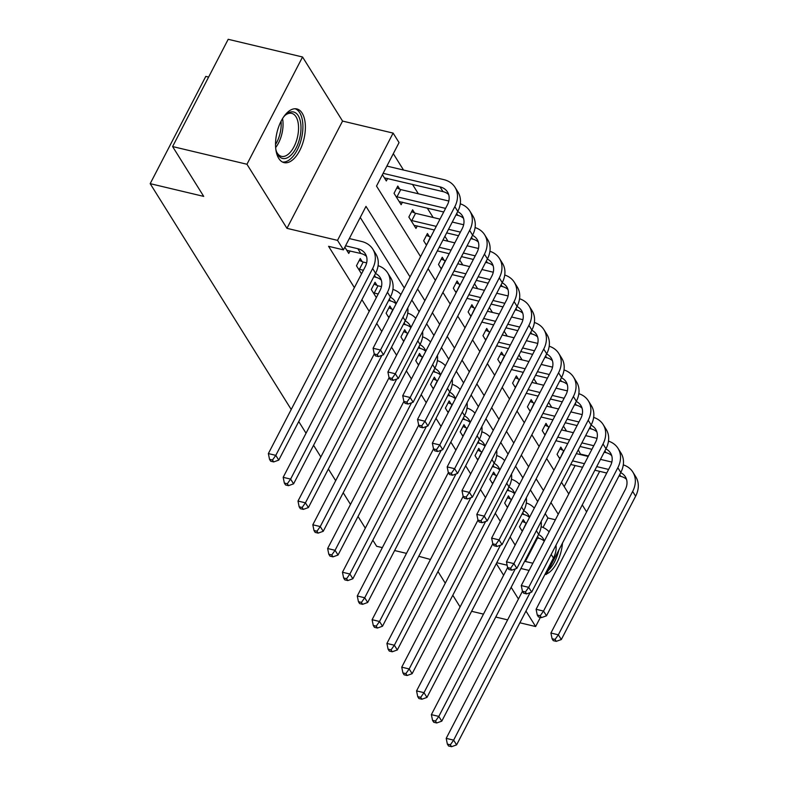 <?xml version="1.0" encoding="UTF-8"?>
<svg xmlns="http://www.w3.org/2000/svg" width="786" height="786" viewBox="0 0 786 786"><rect width="100%" height="100%" fill="white"/><g stroke="black" fill="none" stroke-linecap="round" stroke-linejoin="round"><path stroke-width="1.18" d="M302.178 113.174A27.589 13.873 103.4 0 0 296.843 108.94A27.589 13.873 103.4 0 0 278.775 126.526A27.589 13.873 103.4 0 0 278.735 158.389A27.589 13.873 103.4 0 0 284.07 162.623A27.589 13.873 103.4 0 0 302.138 145.037A27.589 13.873 103.4 0 0 302.178 113.174M586.602 511.863L582.269 504.907M208.614 77.067L205.785 76.399L150.185 183.659L291.223 409.496M150.185 183.659L203.721 196.392L172.596 146.56L228.195 39.3L302.551 56.995L246.951 164.254L286.959 228.333L337.518 240.369L393.118 133.099L399.052 142.6L376.514 186.076L420.569 256.629M286.959 228.333L342.558 121.073L302.551 56.995M342.558 121.073L393.118 133.099M580.746 454.672L578.28 449.867M566.549 431.082L563.454 426.13M551.733 407.354L548.638 402.403M536.907 383.627L533.812 378.675M522.091 359.89L518.996 354.938M507.265 336.162L504.18 331.211M492.449 312.425L489.354 307.473M477.633 288.698L474.538 283.746M462.807 264.97L459.712 260.009M447.991 241.233L444.896 236.281M433.165 217.506L427.279 208.084M418.349 193.769L412.463 184.346M403.532 170.041L393.305 153.673M580.992 454.21L588.449 455.988M519.89 622.797L535.639 626.54L540.395 617.383M471.6 611.302L483.478 614.131M495.74 617.049L507.618 619.869M172.596 146.56L246.951 164.254M564.191 486.613L575.126 465.518M382.409 174.689L386.329 180.957L387.636 178.442M399.72 189.151L397.785 186.046L394.032 193.297L401.145 204.694L402.452 202.169M414.546 212.878L412.611 209.783L408.848 217.034L415.971 228.421L417.268 225.906M429.362 236.615L427.427 233.511L423.674 240.762L426.474 245.242M444.188 260.343L442.253 257.248L438.49 264.489L441.29 268.979M459.004 284.07L457.069 280.975L453.316 288.226L456.116 292.706M473.82 307.807L471.885 304.713L468.132 311.954L470.932 316.434M488.646 331.535L486.711 328.44L482.958 335.691L485.758 340.171M503.462 355.272L501.527 352.167L497.774 359.418L500.574 363.898M518.288 378.999L516.353 375.905L512.59 383.146L515.39 387.636M533.105 402.727L531.169 399.632L527.416 406.883L530.216 411.363M547.921 426.464L545.985 423.369L542.232 430.61L545.032 435.1M562.747 450.191L560.811 447.096L557.058 454.347L559.858 458.828M410.046 276.927L365.991 206.374L343.453 249.86L328.577 246.313L354.388 287.637M361.914 299.692L369.204 311.364M376.73 323.419L381.77 331.486M391.556 347.157L396.586 355.223M406.372 370.884L411.412 378.95M421.188 394.611L426.228 402.678M436.014 418.349L441.044 426.415M450.83 442.076L455.87 450.142M465.656 465.813L470.686 473.879M480.472 489.54L485.512 497.607M495.288 513.278L500.328 521.334M510.114 537.005L515.144 545.071M524.93 560.732L525.392 561.469L537.565 537.988M543.028 527.455L547.93 517.984L545.219 513.641M537.693 501.586L530.393 489.914M522.867 477.859L515.577 466.177M508.051 454.121L500.761 442.449M493.225 430.394L485.935 418.712M478.409 406.657L471.119 394.985M463.593 382.929L456.293 371.257M448.767 359.202L441.477 347.52M433.951 335.465L426.66 323.793M419.125 311.737L411.835 300.055M404.309 288L360.253 217.447M344.848 247.168L348.758 253.436L350.065 250.911M362.159 261.62L360.224 258.525L356.471 265.776L361.521 273.862M376.975 285.357L375.04 282.253L371.287 289.503L376.337 297.599M391.801 309.085L389.866 305.99L386.103 313.231L388.903 317.721M406.617 332.812L404.682 329.717L400.929 336.968L403.729 341.448M421.434 356.549L419.498 353.454L415.745 360.695L418.545 365.176M436.259 380.277L434.324 377.182L430.571 384.433L433.371 388.913M451.076 404.014L449.14 400.909L445.387 408.16L448.187 412.64M465.901 427.741L463.966 424.646L460.203 431.887L463.003 436.377M480.718 451.469L478.782 448.374L475.029 455.625L477.829 460.105M495.534 475.206L493.608 472.111L489.845 479.352L492.645 483.842M510.36 498.933L508.424 495.838L504.671 503.089L507.471 507.569M525.176 522.67L523.24 519.566L519.487 526.817L522.287 531.297M382.34 547.626L376.632 546.27L372.849 540.208M365.323 528.153L358.023 516.471M350.497 504.416L343.207 492.743M335.681 480.688L328.391 469.016M320.855 456.961L313.565 445.279M306.039 433.224L298.749 421.551M496.33 563.591L503.62 575.264M511.155 587.319L518.446 599.001M525.972 611.056L535.639 626.54M496.772 562.737L507.147 565.213M520.912 568.484L529.116 570.44M545.062 574.232L546.191 574.497L545.494 573.387M525.392 561.469L532.849 563.248M343.453 249.86L337.518 240.369M430.453 559.465L418.751 556.292M406.49 553.373L394.611 550.544M460.095 606.93L452.795 595.248M445.269 583.192L437.979 571.52M599.659 471.354L546.191 574.497M428.095 268.684L435.385 280.366M442.921 292.421L450.211 304.094M457.737 316.149L465.027 327.831M472.553 339.886L479.853 351.558M487.379 363.613L494.669 375.286M502.195 387.341L509.485 399.023M517.021 411.078L524.311 422.75M531.837 434.805L539.127 446.487M546.663 458.543L553.953 470.215M561.479 482.27L568.769 493.942M558.247 514.24L550.957 502.559M543.431 490.503L536.14 478.831M528.614 466.776L521.324 455.104M513.789 443.049L506.498 431.367M498.972 419.311L491.682 407.639M484.147 395.584L476.856 383.902M469.33 371.847L462.04 360.175M454.514 348.119L447.214 336.447M439.688 324.392L432.398 312.71M424.872 300.655L417.582 288.983M547.93 517.984L555.388 519.762M544.894 574.556A27.589 13.873 103.4 0 0 545.582 574.36M546.427 574.045A27.589 13.873 103.4 0 0 562.501 543.028M346.822 250.331L360.813 253.475A17.685 13.696 148 0 1 366.502 256.423M345.555 245.802L357.846 248.72A17.685 13.696 148 0 1 365.333 253.849A17.685 13.696 148 0 1 365.205 266.759L268.36 453.591L275.798 455.359L372.643 268.527A26.527 20.534 -32 0 0 372.829 249.172A26.527 20.534 -32 0 0 361.609 241.479L349.308 238.551M272.496 460.026L269.529 459.319L270.708 461.215L273.685 461.922L272.496 460.026L275.798 455.359L278.755 460.115L375.6 273.273A26.527 20.534 -32 0 0 375.796 253.917L372.829 249.172M278.755 460.115L273.685 461.922M269.529 459.319L268.36 453.591M383.116 173.323L440.022 186.871A17.685 13.696 148 0 1 447.509 192A17.685 13.696 148 0 1 447.381 204.9L373.075 348.257L380.512 350.025L454.819 206.669A26.527 20.534 -32 0 0 455.015 187.314A26.527 20.534 -32 0 0 443.785 179.621L386.879 166.082M384.393 177.862L442.99 191.617A17.685 13.696 148 0 1 448.678 194.564M377.221 354.683L374.244 353.975L375.433 355.881L378.4 356.589L377.221 354.683L380.512 350.025L383.48 354.771L457.786 211.414A26.527 20.534 -32 0 0 457.973 192.059L455.015 187.314M383.48 354.771L378.4 356.589M374.244 353.975L373.075 348.257M373.792 276.76L375.629 277.203A17.685 13.696 148 0 1 381.318 280.15M359.261 260.382L363.171 262.052L359.418 269.303L363.397 270.246M359.418 269.303L358.396 268.871M366.64 262.878L363.171 262.052M375.502 273.469A17.685 13.696 148 0 1 380.159 277.586A17.685 13.696 148 0 1 380.021 290.486L283.176 477.328L290.614 479.096L387.459 292.264A26.527 20.534 -32 0 0 387.655 272.899A26.527 20.534 -32 0 0 378.095 265.678M287.322 483.754L284.345 483.046L285.534 484.952L288.501 485.66L287.322 483.754L290.614 479.096L293.581 483.842L390.426 297.01A26.527 20.534 -32 0 0 390.622 277.645L387.655 272.899M293.581 483.842L288.501 485.66M284.345 483.046L283.176 477.328M388.618 300.498L390.455 300.93A17.685 13.696 148 0 1 396.095 303.848M374.077 284.119L377.987 285.79L374.234 293.031L378.213 293.984M374.234 293.031L373.222 292.598M381.465 286.615L377.987 285.79M390.328 297.196A17.685 13.696 148 0 1 394.975 301.313A17.685 13.696 148 0 1 396.115 303.809M374.244 353.965L298.002 501.055L305.43 502.824L381.888 355.341M302.138 507.491L299.161 506.783L300.35 508.68L303.327 509.387L302.138 507.491L305.43 502.824L308.397 507.569L405.242 320.737A26.527 20.534 -32 0 0 407.767 307.906M400.919 294.544A26.527 20.534 -32 0 0 392.912 289.405M308.397 507.569L303.327 509.387M299.161 506.783L298.002 501.055M403.434 324.225L405.271 324.667A17.685 13.696 148 0 1 410.921 327.575M388.903 307.847L392.813 309.517L389.365 316.837M389.05 316.768L388.038 316.336M405.144 320.924A17.685 13.696 148 0 1 409.791 325.05A17.685 13.696 148 0 1 410.94 327.536M457.688 211.611A17.685 13.696 148 0 1 462.335 215.728A17.685 13.696 148 0 1 462.207 228.638L387.901 371.984L389.06 377.712L390.249 379.609L393.226 380.316L392.037 378.42L389.06 377.712L312.818 524.793L320.256 526.561L396.704 379.068M316.964 531.218L313.987 530.511L315.166 532.407L318.143 533.114L316.964 531.218L320.256 526.561L323.223 531.307L420.068 344.465A26.527 20.534 -32 0 0 422.583 331.643M415.735 318.271A26.527 20.534 -32 0 0 407.728 313.142M323.223 531.307L318.143 533.114M313.987 530.511L312.818 524.793M396.822 187.913L400.742 189.583L396.979 196.824L445.574 208.398M448.826 201.029L400.742 189.583M396.979 196.824L395.967 196.392M399.209 201.589L443.707 211.994M455.978 214.912L457.806 215.344A17.685 13.696 148 0 1 463.494 218.302M387.901 371.984L395.329 373.753L469.635 230.406A26.527 20.534 -32 0 0 469.832 211.041A26.527 20.534 -32 0 0 460.272 203.82M392.037 378.42L395.329 373.753L398.296 378.498L472.602 235.152A26.527 20.534 -32 0 0 472.799 215.786L469.832 211.041M398.296 378.498L393.226 380.316M411.648 211.64L415.558 213.311L411.805 220.561L436.25 226.378M463.642 224.757L452.274 222.055M440.013 219.127L415.558 213.311M448.511 229.296L460.39 232.125M411.805 220.561L410.783 220.129M414.035 225.327L434.383 229.974M446.654 232.892L458.533 235.721M470.794 238.639L472.632 239.082A17.685 13.696 148 0 1 478.32 242.029M472.504 235.338A17.685 13.696 148 0 1 477.151 239.455A17.685 13.696 148 0 1 477.023 252.365L402.717 395.722L410.154 397.49L484.461 254.133A26.527 20.534 -32 0 0 484.648 234.778A26.527 20.534 -32 0 0 475.088 227.557M406.853 402.147L403.886 401.44L405.065 403.336L408.042 404.043L406.853 402.147L410.154 397.49L413.122 402.236L487.428 258.879A26.527 20.534 -32 0 0 487.615 239.524L484.648 234.778M413.122 402.236L408.042 404.043M328.803 554.238L329.992 556.144L332.969 556.852L331.78 554.955L328.803 554.238L327.634 548.52L403.886 401.43L402.717 395.722M426.464 235.378L430.374 237.048L426.926 244.367M478.468 248.484L467.09 245.782M454.829 242.864L442.95 240.035M439.197 247.285L451.076 250.115M463.337 253.033L475.216 255.853M426.621 244.289L425.609 243.857M437.33 250.881L449.209 253.711M461.47 256.629L473.349 259.449M485.61 262.377L487.448 262.809A17.685 13.696 148 0 1 493.136 265.766M487.32 259.075A17.685 13.696 148 0 1 491.977 263.192A17.685 13.696 148 0 1 491.84 276.092L417.533 419.449L424.971 421.217L499.277 277.871A26.527 20.534 -32 0 0 499.474 258.506A26.527 20.534 -32 0 0 489.914 251.284M421.679 425.884L418.702 425.177L419.891 427.073L422.868 427.781L421.679 425.884L424.971 421.217L427.938 425.963L502.244 282.616A26.527 20.534 -32 0 0 502.441 263.251L499.474 258.506M427.938 425.963L422.868 427.781M343.629 577.975L344.808 579.872L347.785 580.579L346.597 578.683L343.629 577.975L342.46 572.247L418.702 425.167L417.533 419.449M418.26 347.962L420.088 348.395A17.685 13.696 148 0 1 425.737 351.313M403.719 331.574L407.629 333.244L404.181 340.574M403.876 340.495L402.864 340.063M419.97 344.661A17.685 13.696 148 0 1 424.617 348.778A17.685 13.696 148 0 1 425.757 351.273M327.634 548.52L335.072 550.288L411.52 402.805M331.78 554.955L335.072 550.288L338.039 555.034L434.884 368.202A26.527 20.534 -32 0 0 437.409 355.37M430.561 342.008A26.527 20.534 -32 0 0 422.554 336.87M338.039 555.034L332.969 556.852M441.29 259.105L445.2 260.775L441.752 268.095M493.284 272.221L481.916 269.51M469.645 266.592L457.766 263.772M454.013 271.013L465.892 273.842M478.153 276.76L490.032 279.59M441.437 268.026L440.425 267.594M452.147 274.609L464.025 277.438M476.287 280.356L488.175 283.186M500.436 286.104L502.274 286.536A17.685 13.696 148 0 1 507.962 289.494M502.146 282.803A17.685 13.696 148 0 1 506.793 286.919A17.685 13.696 148 0 1 506.665 299.83L432.359 443.176L439.796 444.955L514.103 301.598A26.527 20.534 -32 0 0 514.29 282.243A26.527 20.534 -32 0 0 504.73 275.012M436.495 449.612L433.528 448.904L434.707 450.8L437.684 451.508L436.495 449.612L439.796 444.955L442.754 449.7L517.06 306.344A26.527 20.534 -32 0 0 517.257 286.988L514.29 282.243M442.754 449.7L437.684 451.508M358.445 601.703L359.634 603.609L362.601 604.316L361.422 602.41L358.445 601.703L357.276 595.985L433.518 448.894L432.359 443.176M283.491 117.114A23.875 12.006 -76.6 0 1 285.78 114.707A23.875 12.006 -76.6 0 1 286.222 114.334A23.875 12.006 -76.6 0 1 300.861 124.679A23.875 12.006 -76.6 0 1 289.936 156.1A23.875 12.006 -76.6 0 1 276.79 152.494A23.875 12.006 -76.6 0 1 275.827 149.301M276.476 151.629A22.106 11.112 103.4 0 0 281.476 156.365A22.106 11.112 103.4 0 0 288.315 154.194A22.106 11.112 103.4 0 0 298.425 131.105A22.106 11.112 103.4 0 0 291.704 113.361A22.106 11.112 103.4 0 0 285.112 115.326M282.439 162.014A27.412 13.784 103.4 0 0 290.211 159.194A27.412 13.784 103.4 0 0 302.689 131.252A27.412 13.784 103.4 0 0 295.114 108.753M548.274 570.489A27.412 13.784 103.4 0 0 558.817 550.131M433.076 371.69L434.913 372.132A17.685 13.696 148 0 1 440.553 375.04A17.685 13.696 148 0 0 439.433 372.505A17.685 13.696 148 0 0 434.786 368.388M418.535 355.311L422.455 356.982L419.007 364.301M418.692 364.223L417.68 363.79M342.46 572.247L349.898 574.016L426.346 426.533M346.597 578.683L349.898 574.016L352.855 578.771L449.7 391.929A26.527 20.534 -32 0 0 452.225 379.107M445.377 365.736A26.527 20.534 -32 0 0 437.37 360.607M352.855 578.771L347.785 580.579M447.892 395.427L449.73 395.859A17.685 13.696 148 0 1 455.379 398.767A17.685 13.696 148 0 0 454.259 396.242A17.685 13.696 148 0 0 449.602 392.126M433.361 379.039L437.271 380.709L433.823 388.029M433.518 387.96L432.497 387.527M357.276 595.985L364.714 597.753L441.162 450.27M361.422 602.41L364.714 597.753L367.681 602.498L464.526 415.666A26.527 20.534 -32 0 0 467.051 402.835M460.203 389.473A26.527 20.534 -32 0 0 452.196 384.334M367.681 602.498L362.601 604.316M462.718 419.154L464.555 419.586A17.685 13.696 148 0 1 470.195 422.504M448.177 402.776L452.088 404.446L448.639 411.766M448.334 411.687L447.322 411.255M464.428 415.853A17.685 13.696 148 0 1 469.075 419.97A17.685 13.696 148 0 1 470.215 422.465M516.962 306.53A17.685 13.696 148 0 1 521.609 310.657A17.685 13.696 148 0 1 521.482 323.557L447.175 466.913L448.344 472.632L449.533 474.538L452.5 475.245L451.321 473.339L448.344 472.632L372.102 619.712L379.53 621.48L455.988 473.997M376.239 626.147L373.262 625.44L374.45 627.336L377.427 628.043L376.239 626.147L379.53 621.48L382.497 626.226L479.342 439.394A26.527 20.534 -32 0 0 481.867 426.562M475.019 413.2A26.527 20.534 -32 0 0 467.012 408.062M382.497 626.226L377.427 628.043M373.262 625.44L372.102 619.712M477.534 442.882L479.372 443.324A17.685 13.696 148 0 1 485.021 446.232M463.003 426.503L466.913 428.174L463.465 435.493M463.151 435.424L462.139 434.992M479.244 439.58A17.685 13.696 148 0 1 483.891 443.707A17.685 13.696 148 0 1 485.041 446.193M531.788 330.267A17.685 13.696 148 0 1 536.435 334.384A17.685 13.696 148 0 1 536.307 347.294L462.001 490.641L463.16 496.369L464.349 498.265L467.326 498.972L466.137 497.076L463.16 496.369L386.918 643.449L394.356 645.218L470.804 497.725M391.064 649.875L388.088 649.167L389.276 651.063L392.243 651.771L391.064 649.875L394.356 645.218L397.323 649.963L494.168 463.121A26.527 20.534 -32 0 0 496.683 450.299M489.835 436.928A26.527 20.534 -32 0 0 481.828 431.799M397.323 649.963L392.243 651.771M388.088 649.167L386.918 643.449M492.36 466.619L494.188 467.051A17.685 13.696 148 0 1 499.837 469.969M477.819 450.231L481.73 451.901L478.281 459.23M477.976 459.152L476.964 458.719M494.07 463.318A17.685 13.696 148 0 1 498.717 467.434A17.685 13.696 148 0 1 499.857 469.93M546.604 353.995A17.685 13.696 148 0 1 551.251 358.111A17.685 13.696 148 0 1 551.124 371.021L476.817 514.378L477.986 520.096L479.165 521.992L482.142 522.7L480.953 520.804L477.986 520.096L401.744 667.176L409.172 668.945L485.62 521.462M405.881 673.612L402.904 672.904L404.092 674.801L407.069 675.508L405.881 673.612L409.172 668.945L412.139 673.69L508.984 486.858A26.527 20.534 -32 0 0 511.509 474.027M504.661 460.665A26.527 20.534 -32 0 0 496.654 455.526M412.139 673.69L407.069 675.508M402.904 672.904L401.744 667.176M456.106 282.832L460.016 284.503L456.568 291.832M508.1 295.949L496.732 293.247M484.471 290.329L472.592 287.499M468.829 294.75L480.708 297.57M492.979 300.488L504.858 303.317M456.263 291.753L455.251 291.321M466.972 298.346L478.851 301.166M491.112 304.094L502.991 306.913M515.252 309.831L517.09 310.274A17.685 13.696 148 0 1 522.778 313.221M447.175 466.913L454.613 468.682L528.919 325.325A26.527 20.534 -32 0 0 529.116 305.97A26.527 20.534 -32 0 0 519.556 298.749M451.321 473.339L454.613 468.682L457.58 473.427L531.886 330.071A26.527 20.534 -32 0 0 532.073 310.716L529.116 305.97M457.58 473.427L452.5 475.245M470.922 306.569L474.842 308.24L471.394 315.559M522.926 319.686L511.548 316.974M499.287 314.056L487.408 311.227M483.655 318.477L495.534 321.307M507.795 324.225L519.674 327.055M471.079 315.481L470.067 315.048M481.789 322.073L493.667 324.903M505.929 327.821L517.807 330.651M530.078 333.569L531.916 334.001A17.685 13.696 148 0 1 537.595 336.958M462.001 490.641L469.429 492.409L543.735 349.063A26.527 20.534 -32 0 0 543.932 329.698A26.527 20.534 -32 0 0 534.372 322.476M466.137 497.076L469.429 492.409L472.396 497.155L546.702 353.808A26.527 20.534 -32 0 0 546.899 334.443L543.932 329.698M472.396 497.155L467.326 498.972M485.748 330.297L489.658 331.967L486.21 339.287M537.742 343.413L526.374 340.711M514.113 337.793L502.234 334.964M498.471 342.205L510.35 345.034M522.611 347.952L534.5 350.782M485.905 339.218L484.883 338.786M496.605 345.811L508.483 348.63M520.754 351.548L532.633 354.378M544.894 357.296L546.732 357.738A17.685 13.696 148 0 1 552.42 360.686M476.817 514.378L484.255 516.147L558.561 372.79A26.527 20.534 -32 0 0 558.758 353.435A26.527 20.534 -32 0 0 549.188 346.213M480.953 520.804L484.255 516.147L487.222 520.892L561.528 377.535A26.527 20.534 -32 0 0 561.715 358.18L558.758 353.435M487.222 520.892L482.142 522.7M500.564 354.034L504.474 355.704L501.026 363.024M552.568 367.141L541.19 364.439M528.929 361.521L517.05 358.691M513.297 365.942L525.176 368.772M537.437 371.69L549.316 374.509M500.721 362.945L499.709 362.513M511.431 369.538L523.309 372.368M535.571 375.286L547.449 378.115M559.711 381.033L561.548 381.465A17.685 13.696 148 0 1 567.237 384.423M561.43 377.732A17.685 13.696 148 0 1 566.077 381.849A17.685 13.696 148 0 1 565.94 394.759L491.633 538.105L499.071 539.874L573.377 396.527A26.527 20.534 -32 0 0 573.574 377.162A26.527 20.534 -32 0 0 564.014 369.941M495.779 544.541L492.802 543.833L493.991 545.73L496.968 546.437L495.779 544.541L499.071 539.874L502.038 544.619L576.344 401.273A26.527 20.534 -32 0 0 576.541 381.908L573.574 377.162M502.038 544.619L496.968 546.437M417.73 696.632L418.909 698.528L421.885 699.235L420.697 697.339L417.73 696.632L416.56 690.904L492.802 543.824L491.633 538.105M515.39 377.761L519.3 379.432L515.852 386.751M567.384 390.878L556.016 388.166M543.745 385.248L531.867 382.428M528.113 389.669L539.992 392.499M552.253 395.417L564.132 398.247M515.537 386.683L514.525 386.25M526.247 393.265L538.125 396.095M550.387 399.013L562.275 401.843M574.537 404.761L576.374 405.193A17.685 13.696 148 0 1 582.062 408.15M576.246 401.459A17.685 13.696 148 0 1 580.893 405.576A17.685 13.696 148 0 1 580.766 418.486L506.459 561.833L513.897 563.611L588.203 420.255A26.527 20.534 -32 0 0 588.39 400.899A26.527 20.534 -32 0 0 578.83 393.668M510.595 568.268L507.628 567.561L508.807 569.457L511.784 570.164L510.595 568.268L513.897 563.611L516.854 568.357L591.16 425A26.527 20.534 -32 0 0 591.357 405.645L588.39 400.899M516.854 568.357L511.784 570.164M432.546 720.359L433.734 722.265L436.702 722.973L435.523 721.067L432.546 720.359L431.376 714.641L507.618 567.551L506.459 561.833M507.176 490.346L509.014 490.788A17.685 13.696 148 0 1 514.653 493.696M492.635 473.968L496.555 475.638L493.107 482.958M492.793 482.879L491.781 482.447M508.886 487.045A17.685 13.696 148 0 1 513.533 491.162A17.685 13.696 148 0 1 514.673 493.657M416.56 690.904L423.998 692.672L500.446 545.189M420.697 697.339L423.998 692.672L426.955 697.428L523.81 510.586A26.527 20.534 -32 0 0 526.325 497.764M519.477 484.392A26.527 20.534 -32 0 0 511.47 479.264M426.955 697.428L421.885 699.235M530.206 401.489L534.116 403.159L530.668 410.489M582.2 414.605L570.832 411.903M558.571 408.985L546.692 406.156M542.93 413.407L554.808 416.226M567.079 419.144L578.958 421.974M530.363 410.41L529.351 409.978M541.073 417.002L552.951 419.822M565.213 422.75L577.091 425.57M589.353 428.488L591.19 428.93A17.685 13.696 148 0 1 596.879 431.878M591.062 425.187A17.685 13.696 148 0 1 595.709 429.313A17.685 13.696 148 0 1 595.582 442.213L521.275 585.57L528.713 587.338L603.019 443.982A26.527 20.534 -32 0 0 603.216 424.627A26.527 20.534 -32 0 0 593.656 417.405M525.421 591.996L522.444 591.288L523.633 593.194L526.6 593.902L525.421 591.996L528.713 587.338L531.68 592.084L605.986 448.737A26.527 20.534 -32 0 0 606.173 429.372L603.216 424.627M531.68 592.084L526.6 593.902M447.362 744.096L448.551 745.993L451.528 746.7L450.339 744.804L447.362 744.096L446.202 738.368L522.444 591.278L521.275 585.57M521.992 514.083L523.83 514.516A17.685 13.696 148 0 1 529.479 517.424M507.461 497.695L511.372 499.365L507.923 506.685M507.618 506.616L506.597 506.184M523.702 510.782A17.685 13.696 148 0 1 528.359 514.899A17.685 13.696 148 0 1 529.499 517.394M431.376 714.641L438.814 716.41L515.262 568.926M435.523 721.067L438.814 716.41L441.781 721.155L538.626 534.323A26.527 20.534 -32 0 0 541.151 521.491M534.303 508.129A26.527 20.534 -32 0 0 526.296 502.991M441.781 721.155L436.702 722.973M545.022 425.226L548.942 426.896L545.494 434.216M597.026 438.342L585.649 435.631M573.387 432.713L561.509 429.883M557.755 437.134L569.634 439.964M581.895 442.882L593.774 445.711M545.179 434.137L544.167 433.705M555.889 440.73L567.767 443.559M580.029 446.477L591.907 449.307M604.179 452.225L606.016 452.657A17.685 13.696 148 0 1 611.695 455.615M605.888 448.924A17.685 13.696 148 0 1 610.535 453.041A17.685 13.696 148 0 1 610.408 465.951L536.101 609.297L543.529 611.066L617.835 467.719A26.527 20.534 -32 0 0 618.032 448.354A26.527 20.534 -32 0 0 608.472 441.133M540.237 615.733L537.26 615.025L538.449 616.922L541.426 617.629L540.237 615.733L543.529 611.066L546.496 615.811L620.802 472.465A26.527 20.534 -32 0 0 620.999 453.1L618.032 448.354M546.496 615.811L541.426 617.629M537.26 615.025L536.101 609.297M536.818 537.811L538.656 538.243A17.685 13.696 148 0 1 544.295 541.161M522.277 521.432L526.188 523.103L522.739 530.422M522.435 530.344L521.423 529.911M538.528 534.509A17.685 13.696 148 0 1 543.175 538.626A17.685 13.696 148 0 1 544.315 541.122M446.202 738.368L453.64 740.137L530.088 592.654M450.339 744.804L453.64 740.137L456.597 744.882L553.442 558.05A26.527 20.534 -32 0 0 555.967 545.219M549.119 531.857A26.527 20.534 -32 0 0 541.112 526.718M456.597 744.882L451.528 746.7M559.848 448.953L563.759 450.624L560.31 457.943M611.842 462.07L600.475 459.368M588.213 456.45L576.335 453.62M572.572 460.861L584.45 463.691M596.712 466.609L608.6 469.439M560.005 457.874L558.984 457.442M570.705 464.467L582.583 467.287M594.855 470.205L606.733 473.034M618.995 475.952L620.832 476.395A17.685 13.696 148 0 1 626.521 479.342M620.704 472.651A17.685 13.696 148 0 1 625.351 476.778A17.685 13.696 148 0 1 625.224 489.678L550.917 633.035L558.355 634.803L632.661 491.447A26.527 20.534 -32 0 0 632.858 472.091A26.527 20.534 -32 0 0 623.288 464.87M555.063 639.46L552.086 638.753L553.265 640.649L556.242 641.356L555.063 639.46L558.355 634.803L561.322 639.549L635.628 496.192A26.527 20.534 -32 0 0 635.815 476.837L632.858 472.091M561.322 639.549L556.242 641.356M552.086 638.753L550.917 633.035M357.846 248.72L360.813 253.475M372.643 268.527L375.6 273.273M440.022 186.871L442.99 191.617M454.819 206.669L457.786 211.414M374.5 275.395L375.629 277.203M387.459 292.264L390.426 297.01M389.325 299.132L390.455 300.93M402.992 317.122L405.242 320.737M404.142 322.859L405.271 324.667M417.808 340.859L420.068 344.465M456.686 213.537L457.806 215.344M469.635 230.406L472.602 235.152M471.502 237.274L472.632 239.082M484.461 254.133L487.428 258.879M486.328 261.001L487.448 262.809M499.277 277.871L502.244 282.616M418.967 346.587L420.088 348.395M432.634 364.586L434.884 368.202M501.144 284.738L502.274 286.536M514.103 301.598L517.06 306.344M282.538 118.607A22.106 11.112 -76.6 0 1 275.65 147.552M275.522 144.516A21.379 10.749 103.4 0 0 281.064 121.26M433.784 370.324L434.913 372.132M447.45 388.323L449.7 391.929M448.61 394.051L449.73 395.859M462.266 412.051L464.526 415.666M463.426 417.788L464.555 419.586M477.092 435.778L479.342 439.394M478.242 441.516L479.372 443.324M491.908 459.515L494.168 463.121M493.068 465.243L494.188 467.051M506.734 483.243L508.984 486.858M515.96 308.466L517.09 310.274M528.919 325.325L531.886 330.071M530.786 332.203L531.916 334.001M543.735 349.063L546.702 353.808M545.602 355.93L546.732 357.738M558.561 372.79L561.528 377.535M560.428 379.658L561.548 381.465M573.377 396.527L576.344 401.273M575.244 403.395L576.374 405.193M588.203 420.255L591.16 425M507.884 488.98L509.014 490.788M521.55 506.98L523.81 510.586M590.06 427.122L591.19 428.93M603.019 443.982L605.986 448.737M522.71 512.708L523.83 514.516M536.366 530.707L538.626 534.323M604.886 450.859L606.016 452.657M617.835 467.719L620.802 472.465M537.526 536.445L538.656 538.243M551.192 554.444L553.442 558.05M619.702 474.587L620.832 476.395M632.661 491.447L635.628 496.192"/></g></svg>

